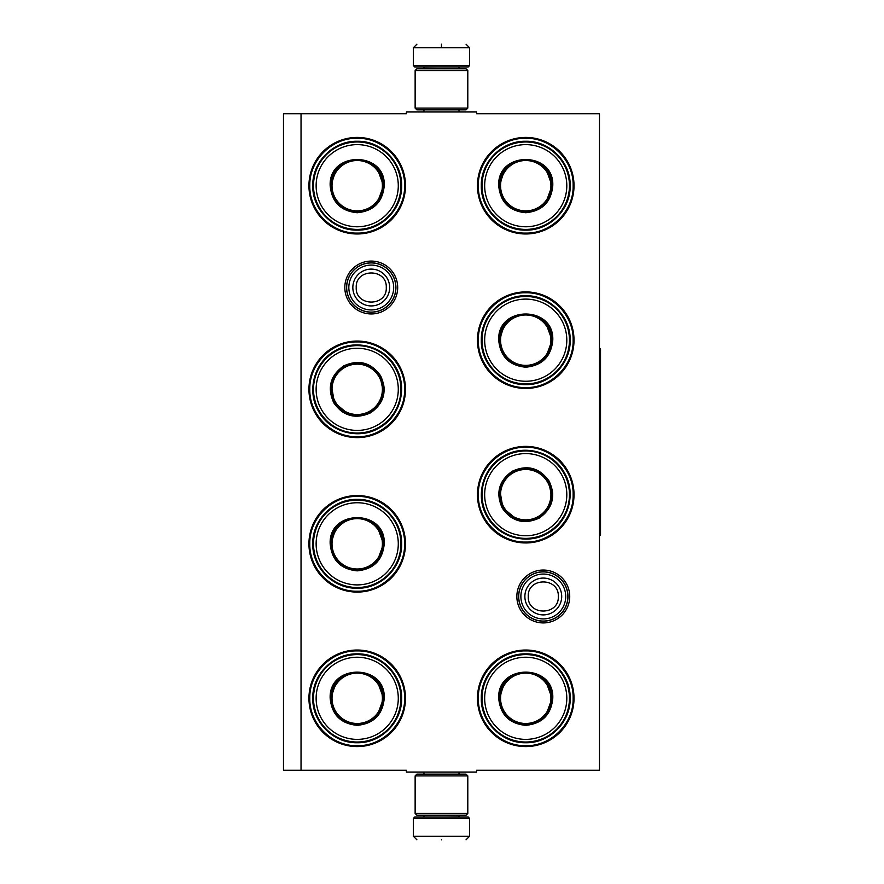 <?xml version="1.0" encoding="UTF-8"?>
<svg xmlns="http://www.w3.org/2000/svg" width="884" height="884" viewBox="0 0 884 884"><rect width="100%" height="100%" fill="white"/><g stroke="black" fill="none" stroke-linecap="round" stroke-linejoin="round"><path stroke-width="1.33" d="M543.295 622.922A26.443 26.443 0 0 1 516.853 596.49A26.443 26.443 0 0 1 543.295 570.047A26.443 26.443 0 0 1 569.727 596.49A26.443 26.443 0 0 1 543.295 622.922M543.295 621.165A24.686 24.686 0 0 1 518.61 596.49A24.686 24.686 0 0 1 543.295 571.804A24.686 24.686 0 0 1 567.981 596.49A24.686 24.686 0 0 1 543.295 621.165M371.258 313.953A26.443 26.443 0 0 1 344.815 287.51A26.443 26.443 0 0 1 371.258 261.078A26.443 26.443 0 0 1 397.689 287.51A26.443 26.443 0 0 1 371.258 313.953M371.258 312.196A24.686 24.686 0 0 1 346.572 287.51A24.686 24.686 0 0 1 371.258 262.835A24.686 24.686 0 0 1 395.933 287.51A24.686 24.686 0 0 1 371.258 312.196M301.035 113.716L406.364 113.716L406.364 111.959L476.587 111.959L476.587 113.716L599.474 113.716L599.474 770.284L476.587 770.284L476.587 772.041L406.364 772.041L406.364 770.284L283.477 770.284L283.477 113.716L301.035 113.716L301.035 770.284M357.213 650.027A48.277 48.277 0 0 0 308.936 698.305A48.277 48.277 0 0 0 357.213 746.582A48.277 48.277 0 0 0 405.48 698.305A48.277 48.277 0 0 0 357.213 650.027M357.213 495.548A48.277 48.277 0 0 0 308.936 543.815A48.277 48.277 0 0 0 357.213 592.092A48.277 48.277 0 0 0 405.48 543.815A48.277 48.277 0 0 0 357.213 495.548M357.213 341.058A48.277 48.277 0 0 0 308.936 389.336A48.277 48.277 0 0 0 357.213 437.613A48.277 48.277 0 0 0 405.48 389.336A48.277 48.277 0 0 0 357.213 341.058M525.737 650.027A48.277 48.277 0 0 0 477.459 698.305A48.277 48.277 0 0 0 525.737 746.582A48.277 48.277 0 0 0 574.014 698.305A48.277 48.277 0 0 0 525.737 650.027M525.737 446.387A48.277 48.277 0 0 0 477.459 494.664A48.277 48.277 0 0 0 525.737 542.942A48.277 48.277 0 0 0 574.014 494.664A48.277 48.277 0 0 0 525.737 446.387M525.737 291.908A48.277 48.277 0 0 0 477.459 340.185A48.277 48.277 0 0 0 525.737 388.452A48.277 48.277 0 0 0 574.014 340.185A48.277 48.277 0 0 0 525.737 291.908M357.213 137.418A48.277 48.277 0 0 0 308.936 185.695A48.277 48.277 0 0 0 357.213 233.973A48.277 48.277 0 0 0 405.48 185.695A48.277 48.277 0 0 0 357.213 137.418M525.737 137.418A48.277 48.277 0 0 0 477.459 185.695A48.277 48.277 0 0 0 525.737 233.973A48.277 48.277 0 0 0 574.014 185.695A48.277 48.277 0 0 0 525.737 137.418M525.737 138.291C551.063 137.65 573.782 160.369 573.141 185.695C573.782 211.022 551.063 233.741 525.737 233.089C500.41 233.741 477.692 211.022 478.343 185.695C477.692 160.369 500.41 137.65 525.737 138.291M357.213 233.089C331.876 233.741 309.157 211.022 309.809 185.695C309.157 160.369 331.876 137.65 357.213 138.291C382.54 137.65 405.259 160.369 404.607 185.695C405.259 211.022 382.54 233.741 357.213 233.089M525.737 650.911C551.063 650.259 573.782 672.978 573.141 698.305C573.782 723.631 551.063 746.35 525.737 745.709C500.41 746.35 477.692 723.631 478.343 698.305C477.692 672.978 500.41 650.259 525.737 650.911M525.737 542.069C500.41 542.71 477.692 519.991 478.343 494.664C477.692 469.338 500.41 446.619 525.737 447.271C551.063 446.619 573.782 469.338 573.141 494.664C573.782 519.991 551.063 542.71 525.737 542.069M525.737 387.579C500.41 388.231 477.692 365.512 478.343 340.185C477.692 314.848 500.41 292.129 525.737 292.781C551.063 292.129 573.782 314.848 573.141 340.185C573.782 365.512 551.063 388.231 525.737 387.579M357.213 496.421C382.54 495.769 405.259 518.488 404.607 543.815C405.259 569.152 382.54 591.871 357.213 591.219C331.876 591.871 309.157 569.152 309.809 543.815C309.157 518.488 331.876 495.769 357.213 496.421M357.213 650.911C382.54 650.259 405.259 672.978 404.607 698.305C405.259 723.631 382.54 746.35 357.213 745.709C331.876 746.35 309.157 723.631 309.809 698.305C309.157 672.978 331.876 650.259 357.213 650.911M357.213 436.729C331.876 437.381 309.157 414.662 309.809 389.336C309.157 364.009 331.876 341.29 357.213 341.931C382.54 341.29 405.259 364.009 404.607 389.336C405.259 414.662 382.54 437.381 357.213 436.729M567.871 596.49A24.575 24.575 0 0 1 543.295 621.065A24.575 24.575 0 0 1 518.72 596.49A24.575 24.575 0 0 1 543.295 571.904A24.575 24.575 0 0 1 567.871 596.49M565.716 596.49A22.42 22.42 0 0 1 543.295 618.911A22.42 22.42 0 0 1 520.875 596.49A22.42 22.42 0 0 1 543.295 574.059A22.42 22.42 0 0 1 565.716 596.49M395.833 287.51A24.575 24.575 0 0 1 371.258 312.096A24.575 24.575 0 0 1 346.672 287.51A24.575 24.575 0 0 1 371.258 262.935A24.575 24.575 0 0 1 395.833 287.51M393.678 287.51A22.42 22.42 0 0 1 371.258 309.941A22.42 22.42 0 0 1 348.826 287.51A22.42 22.42 0 0 1 371.258 265.089A22.42 22.42 0 0 1 393.678 287.51M469.559 65.615L468.155 67.018L414.795 67.018L413.381 65.615L469.559 65.615L469.559 47.714L466.056 44.2M441.47 44.2C473.183 44.2 473.183 44.2 441.47 44.2C409.767 44.2 409.767 44.2 441.47 44.2M441.47 44.322L441.47 47.438M413.381 818.385L469.559 818.385L468.155 816.982L414.795 816.982L413.381 818.385L413.381 836.286L416.894 839.8M441.47 839.8C473.183 839.8 473.183 839.8 441.47 839.8C409.767 839.8 409.767 839.8 441.47 839.8M415.137 108.102L467.802 108.102L466.056 109.859L416.894 109.859L415.137 108.102L415.137 70.532L416.894 68.775L466.056 68.775L467.802 70.532L415.137 70.532M467.802 775.898L415.137 775.898L416.894 774.141L466.056 774.141L467.802 775.898L467.802 813.468L415.137 813.468L416.894 815.225L466.056 815.225L467.802 813.468M384.242 185.695C382.639 202.116 373.634 211.132 357.213 212.735C340.782 211.132 331.776 202.116 330.174 185.695C328.494 150.821 385.921 150.821 384.242 185.695M377.369 202.635L383.546 185.695C381.976 201.685 373.203 210.469 357.213 212.027C341.213 210.469 332.439 201.685 330.881 185.695C329.246 151.728 385.17 151.728 383.546 185.695L377.369 168.756M400.916 185.695A43.714 43.714 0 0 0 357.213 141.981A43.714 43.714 0 0 0 313.5 185.695A43.714 43.714 0 0 0 357.213 229.409A43.714 43.714 0 0 0 400.916 185.695M398.286 185.695A41.073 41.073 0 0 0 357.213 144.622A41.073 41.073 0 0 0 316.129 185.695A41.073 41.073 0 0 0 357.213 226.768A41.073 41.073 0 0 0 398.286 185.695M335.909 170.214L330.881 185.695M312.781 185.695C312.174 161.949 333.467 140.655 357.213 141.263C380.949 140.655 402.242 161.949 401.634 185.695C402.242 209.442 380.949 230.735 357.213 230.127C333.467 230.735 312.174 209.442 312.781 185.695M382.396 185.695A25.183 25.183 0 0 1 357.213 210.878A25.183 25.183 0 0 1 332.019 185.695A25.183 25.183 0 0 1 357.213 160.512A25.183 25.183 0 0 1 382.396 185.695M383.103 185.695A25.89 25.89 0 0 1 357.213 211.585A25.89 25.89 0 0 1 331.312 185.695A25.89 25.89 0 0 1 357.213 159.805A25.89 25.89 0 0 1 383.103 185.695M333.798 402.85C326.969 387.833 330.273 375.523 343.688 365.921C358.716 359.103 371.026 362.396 380.617 375.822C387.446 390.838 384.142 403.148 370.728 412.751C355.699 419.568 343.39 416.276 333.798 402.85M331.279 384.739L334.406 402.496C327.765 387.866 330.97 375.877 344.042 366.529C358.672 359.887 370.661 363.103 380.009 376.164C398.408 404.773 349.976 432.729 334.406 402.496L348.23 414.088M319.356 411.193A43.714 43.714 0 0 0 379.07 427.193A43.714 43.714 0 0 0 395.06 367.479A43.714 43.714 0 0 0 335.356 351.478A43.714 43.714 0 0 0 319.356 411.193M321.632 409.878A41.073 41.073 0 0 0 377.744 424.906A41.073 41.073 0 0 0 392.783 368.794A41.073 41.073 0 0 0 336.671 353.766A41.073 41.073 0 0 0 321.632 409.878M383.391 392.087L380.009 376.164M395.689 367.114C408.088 387.38 400.286 416.463 379.424 427.812C359.169 440.21 330.075 432.42 318.726 411.546C306.328 391.292 314.129 362.197 334.992 350.86C355.246 338.462 384.341 346.252 395.689 367.114M335.401 401.933A25.183 25.183 0 0 1 344.616 367.523A25.183 25.183 0 0 1 379.026 376.739A25.183 25.183 0 0 1 369.799 411.148A25.183 25.183 0 0 1 335.401 401.933M334.782 402.286A25.89 25.89 0 0 1 344.263 366.915A25.89 25.89 0 0 1 379.634 376.385A25.89 25.89 0 0 1 370.153 411.756A25.89 25.89 0 0 1 334.782 402.286M384.242 543.815C382.639 560.246 373.634 569.252 357.213 570.854C340.782 569.252 331.776 560.246 330.174 543.815C328.494 508.941 385.921 508.941 384.242 543.815M377.369 560.765L383.546 543.815C381.976 559.815 373.203 568.589 357.213 570.158C341.213 568.589 332.439 559.815 330.881 543.815C329.246 509.847 385.17 509.847 383.546 543.815L377.369 526.875M400.916 543.815A43.714 43.714 0 0 0 357.213 500.112A43.714 43.714 0 0 0 313.5 543.815A43.714 43.714 0 0 0 357.213 587.529A43.714 43.714 0 0 0 400.916 543.815M398.286 543.815A41.073 41.073 0 0 0 357.213 502.742A41.073 41.073 0 0 0 316.129 543.815A41.073 41.073 0 0 0 357.213 584.899A41.073 41.073 0 0 0 398.286 543.815M335.909 528.345L330.881 543.815M312.781 543.815C312.174 520.079 333.467 498.786 357.213 499.394C380.949 498.786 402.242 520.079 401.634 543.815C402.242 567.561 380.949 588.854 357.213 588.247C333.467 588.854 312.174 567.561 312.781 543.815M382.396 543.815A25.183 25.183 0 0 1 357.213 569.009A25.183 25.183 0 0 1 332.019 543.815A25.183 25.183 0 0 1 357.213 518.632A25.183 25.183 0 0 1 382.396 543.815M383.103 543.815A25.89 25.89 0 0 1 357.213 569.716A25.89 25.89 0 0 1 331.312 543.815A25.89 25.89 0 0 1 357.213 517.925A25.89 25.89 0 0 1 383.103 543.815M384.242 698.305C382.639 714.725 373.634 723.742 357.213 725.344C340.782 723.742 331.776 714.725 330.174 698.305C328.494 663.431 385.921 663.431 384.242 698.305M377.369 715.244L383.546 698.305C381.976 714.294 373.203 723.079 357.213 724.637C341.213 723.079 332.439 714.294 330.881 698.305C329.246 664.337 385.17 664.337 383.546 698.305L377.369 681.365M400.916 698.305A43.714 43.714 0 0 0 357.213 654.591A43.714 43.714 0 0 0 313.5 698.305A43.714 43.714 0 0 0 357.213 742.019A43.714 43.714 0 0 0 400.916 698.305M398.286 698.305A41.073 41.073 0 0 0 357.213 657.232A41.073 41.073 0 0 0 316.129 698.305A41.073 41.073 0 0 0 357.213 739.378A41.073 41.073 0 0 0 398.286 698.305M335.909 682.824L330.881 698.305M312.781 698.305C312.174 674.558 333.467 653.265 357.213 653.873C380.949 653.265 402.242 674.558 401.634 698.305C402.242 722.051 380.949 743.345 357.213 742.737C333.467 743.345 312.174 722.051 312.781 698.305M382.396 698.305A25.183 25.183 0 0 1 357.213 723.488A25.183 25.183 0 0 1 332.019 698.305A25.183 25.183 0 0 1 357.213 673.122A25.183 25.183 0 0 1 382.396 698.305M383.103 698.305A25.89 25.89 0 0 1 357.213 724.195A25.89 25.89 0 0 1 331.312 698.305A25.89 25.89 0 0 1 357.213 672.415A25.89 25.89 0 0 1 383.103 698.305M552.776 185.695C551.174 202.116 542.157 211.132 525.737 212.735C509.317 211.132 500.311 202.116 498.709 185.695C497.029 150.821 554.445 150.821 552.776 185.695M545.892 202.635L552.069 185.695C550.511 201.685 541.726 210.469 525.737 212.027C509.748 210.469 500.963 201.685 499.405 185.695C497.78 151.728 553.693 151.728 552.069 185.695L545.892 168.756M569.451 185.695A43.714 43.714 0 0 0 525.737 141.981A43.714 43.714 0 0 0 482.023 185.695A43.714 43.714 0 0 0 525.737 229.409A43.714 43.714 0 0 0 569.451 185.695M566.81 185.695A41.073 41.073 0 0 0 525.737 144.622A41.073 41.073 0 0 0 484.664 185.695A41.073 41.073 0 0 0 525.737 226.768A41.073 41.073 0 0 0 566.81 185.695M504.433 170.214L499.405 185.695M481.305 185.695C480.697 161.949 502.002 140.655 525.737 141.263C549.483 140.655 570.777 161.949 570.169 185.695C570.777 209.442 549.483 230.735 525.737 230.127C502.002 230.735 480.697 209.442 481.305 185.695M550.92 185.695A25.183 25.183 0 0 1 525.737 210.878A25.183 25.183 0 0 1 500.554 185.695A25.183 25.183 0 0 1 525.737 160.512A25.183 25.183 0 0 1 550.92 185.695M551.627 185.695A25.89 25.89 0 0 1 525.737 211.585A25.89 25.89 0 0 1 499.847 185.695A25.89 25.89 0 0 1 525.737 159.805A25.89 25.89 0 0 1 551.627 185.695M552.776 340.185C551.174 356.606 542.157 365.611 525.737 367.214C509.317 365.611 500.311 356.606 498.709 340.185C497.029 305.3 554.445 305.3 552.776 340.185M545.892 357.125L552.069 340.185C550.511 356.175 541.726 364.948 525.737 366.517C509.748 364.948 500.963 356.175 499.405 340.185C497.78 306.207 553.693 306.207 552.069 340.185L545.892 323.235M569.451 340.185A43.714 43.714 0 0 0 525.737 296.471A43.714 43.714 0 0 0 482.023 340.185A43.714 43.714 0 0 0 525.737 383.888A43.714 43.714 0 0 0 569.451 340.185M566.81 340.185A41.073 41.073 0 0 0 525.737 299.101A41.073 41.073 0 0 0 484.664 340.185A41.073 41.073 0 0 0 525.737 381.258A41.073 41.073 0 0 0 566.81 340.185M504.433 324.704L499.405 340.185M481.305 340.185C480.697 316.439 502.002 295.146 525.737 295.753C549.483 295.146 570.777 316.439 570.169 340.185C570.777 363.921 549.483 385.214 525.737 384.606C502.002 385.214 480.697 363.921 481.305 340.185M550.92 340.185A25.183 25.183 0 0 1 525.737 365.368A25.183 25.183 0 0 1 500.554 340.185A25.183 25.183 0 0 1 525.737 314.991A25.183 25.183 0 0 1 550.92 340.185M551.627 340.185A25.89 25.89 0 0 1 525.737 366.075A25.89 25.89 0 0 1 499.847 340.185A25.89 25.89 0 0 1 525.737 314.284A25.89 25.89 0 0 1 551.627 340.185M502.322 508.178C495.504 493.161 498.797 480.852 512.223 471.249C527.24 464.432 539.549 467.724 549.152 481.15C555.97 496.167 552.677 508.477 539.251 518.079C524.234 524.897 511.924 521.604 502.322 508.178M499.814 490.067L502.93 507.836C496.289 493.206 499.504 481.205 512.576 471.857C527.207 465.216 539.196 468.432 548.544 481.504C566.931 510.101 518.51 538.069 502.93 507.836L516.753 519.416M487.88 516.521A43.714 43.714 0 0 0 547.594 532.522A43.714 43.714 0 0 0 563.594 472.807A43.714 43.714 0 0 0 503.88 456.807A43.714 43.714 0 0 0 487.88 516.521M490.167 515.206A41.073 41.073 0 0 0 546.279 530.234A41.073 41.073 0 0 0 561.307 474.122A41.073 41.073 0 0 0 505.195 459.094A41.073 41.073 0 0 0 490.167 515.206M551.925 497.416L548.544 481.504M564.213 472.454C576.611 492.708 568.821 521.803 547.958 533.14C527.693 545.538 498.609 537.748 487.261 516.886C474.863 496.62 482.653 467.537 503.526 456.188C523.781 443.79 552.876 451.58 564.213 472.454M503.924 507.261A25.183 25.183 0 0 1 513.14 472.852A25.183 25.183 0 0 1 547.55 482.067A25.183 25.183 0 0 1 538.334 516.477A25.183 25.183 0 0 1 503.924 507.261M503.316 507.615A25.89 25.89 0 0 1 512.786 472.244A25.89 25.89 0 0 1 548.157 481.714A25.89 25.89 0 0 1 538.688 517.085A25.89 25.89 0 0 1 503.316 507.615M552.776 698.305C551.174 714.725 542.157 723.742 525.737 725.344C509.317 723.742 500.311 714.725 498.709 698.305C497.029 663.431 554.445 663.431 552.776 698.305M545.892 715.244L552.069 698.305C550.511 714.294 541.726 723.079 525.737 724.637C509.748 723.079 500.963 714.294 499.405 698.305C497.78 664.337 553.693 664.337 552.069 698.305L545.892 681.365M569.451 698.305A43.714 43.714 0 0 0 525.737 654.591A43.714 43.714 0 0 0 482.023 698.305A43.714 43.714 0 0 0 525.737 742.019A43.714 43.714 0 0 0 569.451 698.305M566.81 698.305A41.073 41.073 0 0 0 525.737 657.232A41.073 41.073 0 0 0 484.664 698.305A41.073 41.073 0 0 0 525.737 739.378A41.073 41.073 0 0 0 566.81 698.305M504.433 682.824L499.405 698.305M481.305 698.305C480.697 674.558 502.002 653.265 525.737 653.873C549.483 653.265 570.777 674.558 570.169 698.305C570.777 722.051 549.483 743.345 525.737 742.737C502.002 743.345 480.697 722.051 481.305 698.305M550.92 698.305A25.183 25.183 0 0 1 525.737 723.488A25.183 25.183 0 0 1 500.554 698.305A25.183 25.183 0 0 1 525.737 673.122A25.183 25.183 0 0 1 550.92 698.305M551.627 698.305A25.89 25.89 0 0 1 525.737 724.195A25.89 25.89 0 0 1 499.847 698.305A25.89 25.89 0 0 1 525.737 672.415A25.89 25.89 0 0 1 551.627 698.305M599.474 348.959L600.523 348.959L600.523 535.041L599.474 535.041M524.875 596.49A18.42 18.42 0 0 0 543.295 614.899A18.42 18.42 0 0 0 561.705 596.49A18.42 18.42 180 0 0 543.295 578.07A18.42 18.42 180 0 0 524.875 596.49M528.267 596.49C527.328 615.861 559.252 615.861 558.312 596.49C559.252 577.108 527.328 577.108 528.267 596.49M352.838 287.51A18.42 18.42 0 0 0 371.258 305.93A18.42 18.42 0 0 0 389.667 287.51A18.42 18.42 180 0 0 371.258 269.101A18.42 18.42 180 0 0 352.838 287.51M356.23 287.51C355.291 306.892 387.214 306.892 386.275 287.51C387.214 268.139 355.291 268.139 356.23 287.51M458.155 68.775L424.795 68.422L423.392 67.018M413.381 65.615L413.381 47.714L469.559 47.714M424.795 815.225L458.155 815.578L459.558 816.982M469.559 818.385L469.559 836.286L413.381 836.286M458.995 111.959L458.995 109.859M423.955 111.959L423.955 109.859M458.155 68.422L459.558 67.018M413.381 47.714L416.894 44.2M458.995 772.041L458.995 774.141M423.955 772.041L423.955 774.141M424.795 815.578L423.392 816.982M469.559 836.286L466.056 839.8M467.802 108.102L467.802 70.532M415.137 775.898L415.137 813.468"/></g></svg>
